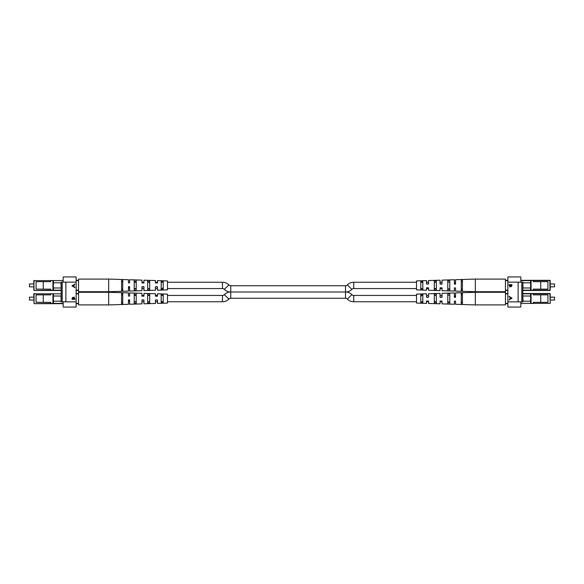 <?xml version="1.0" encoding="UTF-8"?>
<svg xmlns="http://www.w3.org/2000/svg" width="584" height="584" viewBox="0 0 584 584"><rect width="100%" height="100%" fill="white"/><g stroke="black" fill="none" stroke-linecap="round" stroke-linejoin="round"><path stroke-width="0.88" d="M508.985 284.693L511.956 284.693L511.956 285.445L511.219 286.671L510.591 286.226L509.832 286.97L508.985 284.693M520.826 301.87L520.826 307.06L507.861 307.06L507.861 301.87L522.841 301.87L522.841 282.13L507.861 282.13L507.861 276.94L520.826 276.94L520.826 282.13M507.861 301.87L507.861 282.13M512.022 298.168L509.087 299.979L510.029 299.044L510.029 297.314L509.087 296.358L512.022 298.168M510.014 286.97L509.175 284.693L511.956 284.693M511.401 286.671L510.591 286.226M509.832 286.627L510.547 285.992L510.577 285.036L509.292 285.036L509.832 286.627L510.394 285.036M511.219 286.328L511.839 285.036L510.701 285.036L511.219 286.328L511.65 285.036M509.27 299.607L510.029 299.044M510.212 299.044L510.029 297.314M510.212 297.314L509.087 296.73M510.328 298.862L511.635 298.19L510.328 297.497L510.328 298.862L511.453 298.19L510.328 297.497M505.452 304.914L505.452 303.68L507.861 303.68L505.452 303.68L505.452 292.285L475.325 292.285L475.325 304.914L505.452 304.914M434.299 301.782L436.306 301.818M461.265 302.308L462.411 302.329M447.782 302.045L449.789 302.089M455.527 296.278L454.381 296.278M416.509 294.154L416.509 303.074L426.546 303.388L426.546 300.986L428.561 300.994L428.561 303.454L440.037 303.811L440.037 301.037L442.044 301.045L442.044 303.87L454.381 304.257L454.381 301.096L455.527 301.103L455.527 304.293L475.325 304.914M416.509 294.124L426.546 293.81L426.546 297.227L428.561 297.234L428.561 293.745L440.037 293.387L440.037 297.278L442.044 297.285L442.044 293.329L454.381 292.942L454.381 297.336L455.527 297.336L455.527 292.905L475.325 292.285M455.527 296.095L454.381 296.103M462.411 304.381L462.411 293.248L461.265 293.285L461.265 304.344L462.411 304.381M449.789 303.972L449.789 293.657L447.782 293.723L447.782 303.906L449.789 303.972M436.306 303.519L436.306 294.102L434.299 294.175L434.299 303.454L436.306 303.519M422.823 303.067L422.823 294.555L420.809 294.628L420.809 303.001L422.823 303.067M454.381 297.154L455.527 297.161M440.037 297.125L442.044 297.132L442.044 295.446L440.037 295.446M426.546 297.095L428.561 297.095M462.411 294.869L461.265 294.891M461.265 302.738L462.411 302.76M449.789 295.11L447.782 295.154M447.782 302.476L449.789 302.519M436.306 295.373L434.299 295.416L436.306 295.446M434.299 302.213L436.306 302.249M422.823 295.643L420.809 295.687M420.809 301.943L422.823 301.986M550.208 302.329L550.208 293.81L550.208 302.329M554.515 297.161L554.515 300.03L554.515 297.161L550.208 297.161M531.053 301.183L531.053 303.476L530.659 303.476L530.506 301.183M533.214 303.388L550.208 303.388L549.924 293.81L533.214 293.81M507.861 296.876L507.861 300.322M505.452 293.518L507.861 293.518M522.841 293.518L549.924 293.518M540.74 294.869L540.74 302.329L547.916 302.329L547.916 294.869L533.214 294.869L533.214 293.723L531.053 293.723L531.053 296.015M531.053 303.476L533.214 303.476L533.214 302.329L540.74 302.329M530.506 296.015L530.659 293.723L531.053 293.723M530.63 301.183L530.63 296.015L531.075 296.015L531.075 301.183L523.009 301.183L522.841 296.015M530.63 296.015L523.009 296.015M505.452 291.715L505.452 290.482L507.861 290.482L505.452 290.482L505.452 279.086L475.325 279.086L475.325 291.715L505.452 291.715M436.306 288.554L434.299 288.554L436.306 288.627M461.265 289.109L462.411 289.131M447.782 288.846L449.789 288.89M455.527 283.079L454.381 283.079M475.325 279.086L455.527 279.707L455.527 284.138L454.381 284.138L454.381 279.743L442.044 280.13L442.044 284.087L440.037 284.079L440.037 280.189L428.561 280.546L428.561 284.036L426.546 284.028L426.546 280.612L416.509 280.926L416.509 289.876L426.546 290.19L426.546 287.788L428.561 287.795L428.561 290.255L440.037 290.613L440.037 287.839L442.044 287.854L442.044 290.671L454.381 291.058L454.381 287.897L455.527 287.905L455.527 291.095L475.325 291.715M455.527 282.897L454.381 282.904M462.411 291.182L462.411 280.05L461.265 280.086L461.265 291.146L462.411 291.182M449.789 290.774L449.789 280.459L447.782 280.524L447.782 290.708L449.789 290.774M436.306 290.328L436.306 280.911L434.299 280.977L434.299 290.255L436.306 290.328M422.823 289.876L422.823 281.364L420.809 281.43L420.809 289.803L422.823 289.876M454.381 283.955L455.527 283.963M440.037 283.926L442.044 283.933L442.044 282.247L440.037 282.247M426.546 283.897L428.561 283.897M462.411 281.671L461.265 281.692M461.265 289.54L462.411 289.562M449.789 281.911L447.782 281.955M447.782 289.277L449.789 289.321M436.306 282.182L434.299 282.218M434.299 289.014L436.306 289.058M422.823 282.444L420.809 282.488M420.809 288.744L422.823 288.788M550.208 289.131L550.208 280.612L550.208 289.131M554.515 283.97L554.515 286.839L554.515 283.97L550.208 283.97L550.208 281.671M531.053 287.985L531.053 290.277L530.659 290.277L530.506 287.985M549.924 290.482L522.841 290.482L549.924 290.482L549.924 280.612L533.214 280.612M507.861 283.678L507.861 287.124M505.452 280.32L507.861 280.32M520.826 280.32L549.924 280.32M540.74 281.671L540.74 289.131L547.916 289.131L547.916 281.671L533.214 281.671L533.214 280.524L531.053 280.524L531.053 282.817M531.053 290.277L533.214 290.277L533.214 289.131L540.74 289.131M530.506 282.817L530.659 280.524L531.053 280.524M530.63 287.985L530.63 282.817L531.075 282.817L531.075 287.985L523.009 287.985L522.841 282.817M530.63 282.817L523.009 282.817M75.015 299.307L72.044 299.307L72.044 298.555L72.781 297.329L73.409 297.774L74.168 297.03L75.015 299.307M63.174 282.13L63.174 276.94L76.139 276.94L76.139 282.13L61.159 282.13L61.159 301.87L76.139 301.87L76.139 307.06L63.174 307.06L63.174 301.87M76.139 282.13L76.139 301.87M71.978 285.832L74.913 284.021L73.971 284.956L73.971 286.686L74.913 287.642L71.978 285.832M73.985 297.03L74.825 299.307L72.044 299.307M72.599 297.329L73.409 297.774M74.168 297.373L73.453 298.008L73.423 298.964L74.708 298.964L74.168 297.373L73.606 298.964M72.781 297.672L72.16 298.964L73.299 298.964L72.781 297.672L72.35 298.964M74.73 284.393L73.971 284.956M73.788 284.956L73.971 286.686M73.788 286.686L74.913 287.27M73.672 285.138L72.365 285.81L73.672 286.503L73.672 285.138L72.547 285.81L73.672 286.503M78.548 279.086L78.548 280.32L76.139 280.32L78.548 280.32L78.548 291.715L108.675 291.715L108.675 279.086L78.548 279.086M149.701 282.218L147.694 282.182M122.735 281.692L121.589 281.671M136.218 281.955L134.21 281.911M128.473 287.722L129.619 287.722M167.491 289.846L167.491 280.926L157.454 280.612L157.454 283.014L155.439 283.006L155.439 280.546L143.963 280.189L143.963 282.963L141.956 282.955L141.956 280.13L129.619 279.743L129.619 282.904L128.473 282.897L128.473 279.707L108.675 279.086M167.491 289.876L157.454 290.19L157.454 286.773L155.439 286.766L155.439 290.255L143.963 290.613L143.963 286.722L141.956 286.715L141.956 290.671L129.619 291.058L129.619 286.664L128.473 286.664L128.473 291.095L108.675 291.715M128.473 287.905L129.619 287.897M121.589 279.619L121.589 290.752L122.735 290.715L122.735 279.656L121.589 279.619M134.21 280.028L134.21 290.343L136.218 290.277L136.218 280.094L134.21 280.028M147.694 280.481L147.694 289.898L149.701 289.825L149.701 280.546L147.694 280.481M161.177 280.933L161.177 289.445L163.191 289.372L163.191 280.999L161.177 280.933M129.619 286.846L128.473 286.839M143.963 286.875L141.956 286.868M157.454 286.905L155.439 286.905M121.589 289.131L122.735 289.109M122.735 281.262L121.589 281.24M134.21 288.89L136.218 288.846M136.218 281.524L134.21 281.481M147.694 288.627L149.701 288.584L147.694 288.554M149.701 281.787L147.694 281.751M161.177 288.357L163.191 288.313M163.191 282.057L161.177 282.014M29.485 286.839L29.485 283.97L29.485 286.839L33.792 286.839M52.947 282.817L52.947 280.524L53.341 280.524L53.494 282.817M50.786 280.612L33.792 280.612L34.076 290.482L50.786 290.19M76.139 287.124L76.139 283.678M78.548 290.482L76.139 290.482M61.159 290.482L34.076 290.482M34.076 280.32L33.792 290.19M43.26 289.131L43.26 281.671L36.084 281.671L36.084 289.131L50.786 289.131L50.786 290.277L52.947 290.277L52.947 287.985M52.947 280.524L50.786 280.524L50.786 281.671L43.26 281.671M53.494 287.985L53.341 290.277L52.947 290.277M53.37 282.817L53.37 287.985L52.925 287.985L52.925 282.817L60.991 282.817L61.159 287.985M53.37 287.985L60.991 287.985M78.548 292.285L78.548 293.518L76.139 293.518L78.548 293.518L78.548 304.914L108.675 304.914L108.675 292.285L78.548 292.285M147.694 295.446L149.701 295.446L147.694 295.373M122.735 294.891L121.589 294.869M136.218 295.154L134.21 295.11M128.473 300.921L129.619 300.921M108.675 304.914L128.473 304.293L128.473 299.862L129.619 299.862L129.619 304.257L141.956 303.87L141.956 299.913L143.963 299.921L143.963 303.811L155.439 303.454L155.439 299.964L157.454 299.972L157.454 303.388L167.491 303.074L167.491 294.124L157.454 293.81L157.454 296.212L155.439 296.205L155.439 293.745L143.963 293.387L143.963 296.161L141.956 296.146L141.956 293.329L129.619 292.942L129.619 296.103L128.473 296.095L128.473 292.905L108.675 292.285M128.473 301.103L129.619 301.096M121.589 292.818L121.589 303.95L122.735 303.914L122.735 292.854L121.589 292.818M134.21 293.226L134.21 303.541L136.218 303.476L136.218 293.292L134.21 293.226M147.694 293.672L147.694 303.089L149.701 303.023L149.701 293.745L147.694 293.672M161.177 294.124L161.177 302.636L163.191 302.57L163.191 294.197L161.177 294.124M129.619 300.045L128.473 300.037M143.963 300.074L141.956 300.067M157.454 300.103L155.439 300.103M121.589 302.329L122.735 302.308M122.735 294.46L121.589 294.438M134.21 302.089L136.218 302.045M136.218 294.723L134.21 294.679M147.694 301.818L149.701 301.782M149.701 294.986L147.694 294.942M161.177 301.556L163.191 301.512M163.191 295.256L161.177 295.212M29.485 300.03L29.485 297.161L29.485 300.03L33.792 300.03M52.947 296.015L52.947 293.723L53.341 293.723L53.494 296.015M50.786 293.81L33.792 293.81L34.076 303.68L50.786 303.388M76.139 300.322L76.139 296.876M78.548 303.68L76.139 303.68M63.174 303.68L34.076 303.68L34.076 293.518M43.26 302.329L43.26 294.869L36.084 294.869L36.084 302.329L50.786 302.329L50.786 303.476L52.947 303.476L52.947 301.183M52.947 293.723L50.786 293.723L50.786 294.869L43.26 294.869M53.494 301.183L53.341 303.476L52.947 303.476M53.37 296.015L53.37 301.183L52.925 301.183L52.925 296.015L60.991 296.015L61.159 301.183M53.37 301.183L60.991 301.183M416.509 301.753L353.758 301.753A8.891 8.891 0 0 1 347.363 299.044A2.584 2.584 0 0 0 345.509 298.256L230.746 298.256A2.584 2.584 0 0 0 228.884 299.044A8.891 8.891 0 0 1 222.489 301.753L167.491 301.753M416.509 282.247L353.758 282.247A8.891 8.891 0 0 0 347.363 284.956A2.584 2.584 0 0 1 345.509 285.744L230.746 285.744A2.584 2.584 0 0 1 228.884 284.956L224.351 289.343A8.891 8.891 0 0 0 229.738 292L230.746 292L229.738 292A8.891 8.891 0 0 0 224.351 294.657A2.584 2.584 0 0 1 222.489 295.446L167.491 295.446M228.884 284.956A8.891 8.891 0 0 0 222.489 282.247L167.491 282.247M224.351 289.343A2.584 2.584 0 0 0 222.489 288.554L167.491 288.554M230.746 298.256L230.746 292L346.516 292A8.891 8.891 0 0 1 351.904 294.657A2.584 2.584 0 0 0 353.758 295.446L416.509 295.446M346.516 292A8.891 8.891 0 0 0 351.904 289.343A2.584 2.584 0 0 1 353.758 288.554L416.509 288.554M163.191 295.446L161.177 295.446M157.454 295.446L155.439 295.446M143.963 295.446L141.956 295.446M136.218 295.446L134.21 295.446M157.454 301.753L155.439 301.753M149.701 301.753L147.694 301.753M143.963 301.753L141.956 301.753M136.218 301.753L134.21 301.753M163.191 282.247L161.177 282.247M157.454 282.247L155.439 282.247M149.701 282.247L147.694 282.247M143.963 282.247L141.956 282.247M136.218 282.247L134.21 282.247M157.454 288.554L155.439 288.554M143.963 288.554L141.956 288.554M136.218 288.554L134.21 288.554M420.809 301.753L422.823 301.753M426.546 301.753L428.561 301.753M434.299 301.753L436.306 301.753M440.037 301.753L442.044 301.753L442.044 301.045M426.546 295.446L428.561 295.446M420.809 288.554L422.823 288.554M426.546 288.554L428.561 288.554M440.037 288.554L442.044 288.554L442.044 287.854M426.546 282.247L428.561 282.247M434.299 282.247L436.306 282.247M518.125 301.87L518.125 282.13M521.797 301.87L521.797 282.13M505.452 303.388L507.861 303.388M520.826 303.388L530.659 303.388M530.659 293.81L522.841 293.81M507.861 293.81L505.452 293.81M505.452 290.19L507.861 290.19M522.841 290.19L530.659 290.19M533.214 290.19L550.208 290.19M530.659 280.612L520.826 280.612M507.861 280.612L505.452 280.612M65.875 282.13L65.875 301.87M62.203 282.13L62.203 301.87M78.548 280.612L76.139 280.612M63.174 280.612L53.341 280.612M53.341 290.19L61.159 290.19M76.139 290.19L78.548 290.19M78.548 293.81L76.139 293.81M61.159 293.81L53.341 293.81M53.341 303.388L63.174 303.388M76.139 303.388L78.548 303.388M228.884 299.044L224.351 294.657M222.489 282.247L222.489 288.554M347.363 299.044L351.904 294.657M353.758 301.753L353.758 295.446M347.363 284.956L351.904 289.343M345.509 285.744L345.509 298.256M222.489 301.753L222.489 295.446M353.758 282.247L353.758 288.554M230.746 285.744L230.746 292M554.515 300.03L550.208 300.03M554.515 286.839L550.208 286.839M29.485 283.97L33.792 283.97M29.485 297.161L33.792 297.161"/></g></svg>
